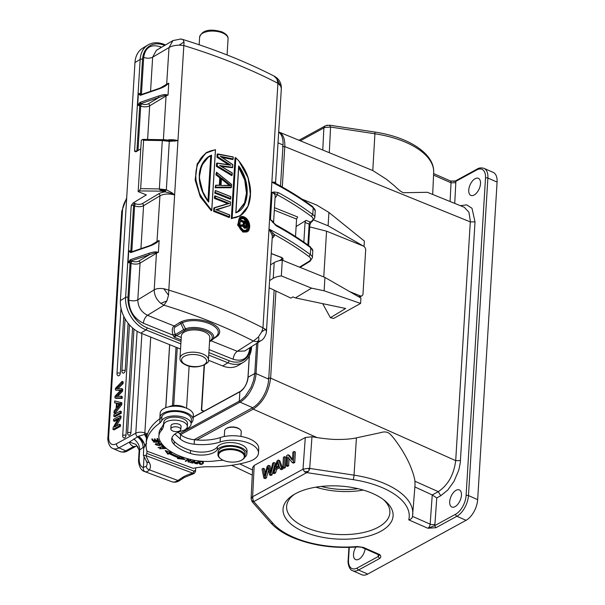 <?xml version="1.0" encoding="UTF-8"?>
<svg xmlns="http://www.w3.org/2000/svg" width="605" height="605" viewBox="0 0 605 605"><rect width="100%" height="100%" fill="white"/><g stroke="black" fill="none" stroke-linecap="round" stroke-linejoin="round"><path stroke-width="0.91" d="M464.186 207.243L427.364 192.292L403.603 192.715C401.652 192.239 398.619 189.955 394.505 185.879L386.406 179.239L372.778 170.534L278.769 131.966L281.053 133.418C283.783 136.133 285.031 140.519 284.781 146.584L470.297 221.899L455.701 460.639L270.624 378.125C268.817 392.146 263.024 402.484 253.23 409.139L317.028 437.581C325.702 438.875 332.349 439.495 336.97 439.457C344.865 439.525 351.354 438.988 356.428 437.854L380.394 432.704C384.538 431.35 387.782 431.834 390.127 434.148C393.023 436.923 396.993 442.232 402.03 450.067C405.728 456.178 408.511 461.509 410.371 466.069C413.079 472.777 414.599 477.837 414.932 481.24L415.022 485.157M464.33 207.334L468.905 212.189L470.335 221.029M322.684 303.649L330.39 317.716L333.635 318.457L360.603 303.423L360.928 298.084L324.945 277.438L324.129 290.793L360.603 303.423M323.766 276.961L326.564 231.178L363.136 245.955A3.396 2.443 -121.2 0 1 365.677 250.024L362.992 293.947A3.396 2.443 -121.2 0 1 362.024 295.747A3.396 2.443 -121.2 0 1 360.081 295.815L349.554 291.557M279.253 260.695L281.688 259.258L282.293 260.226C283.563 259.22 283.246 258.274 281.34 257.39L271.252 253.472M272.182 238.264A13.567 6.534 -176.5 0 0 274.42 234.596L269.006 229.038A330.088 158.918 3.5 0 1 310.335 254.599L310.751 247.77L310.35 246.825M273.105 233.023L271.985 234.657L272.28 236.305L274.42 234.596A328.386 158.102 3.5 0 1 308.875 256.497L310.335 254.599A10.179 4.901 3.5 0 1 312.384 257.791L309.934 261.36A1.694 1.225 -121.4 0 1 308.958 261.398L299.528 267.16M271.985 234.657L269.006 229.038L262.963 327.887L265.504 329.324L261.746 331.79L262.963 327.887A421.768 203.061 3.5 0 0 218.292 307.529A421.768 203.061 3.5 0 0 168.81 290.12L168.523 295.24L166.889 300.897L163.993 305.192L160.809 303.347C156.468 299.626 154.26 295.119 154.199 289.825C156.468 288.547 159.667 288.169 163.796 288.706L168.81 290.12L177.953 140.662L171.079 140.587M265.512 329.332L266.45 331.427L272.28 236.608A11.533 5.551 -176.5 0 0 272.28 236.305M281.317 88.557L280.705 86.069L277.914 83.286A421.768 203.061 -176.5 0 0 233.25 62.935A421.768 203.061 3.5 0 0 183.769 45.519L179.125 45.133C174.732 45.307 171.366 46.124 169.014 47.576L172.894 40.679M227.73 203.681A421.768 203.061 3.5 0 0 224.72 202.456A421.768 203.061 -176.5 0 0 214.435 198.448L215.267 197.926A422.789 203.552 3.5 0 1 225.332 201.851A422.789 203.552 3.5 0 1 229.28 203.454L214.662 207.825L214.087 211.145L214.299 207.712L213.852 207.984L213.641 211.417A421.768 203.061 -176.5 0 1 223.926 215.425A421.768 203.061 3.5 0 1 229.083 217.528L229.666 214.972A422.517 203.424 -176.5 0 0 216.552 209.746L230.255 205.435L216.114 210.018M229.28 203.454L228.38 203.492A422.517 203.424 3.5 0 0 214.873 198.175L215.017 195.891L214.571 196.156L214.435 198.448M225.045 197.117A421.768 203.061 3.5 0 1 230.21 199.219L230.785 196.663A422.517 203.424 -176.5 0 0 215.342 190.545L214.76 193.108A421.768 203.061 -176.5 0 1 225.045 197.117M225.62 187.739L230.906 187.777L231.307 187.157L215.085 187.769L225.62 187.739M215.675 185.206L219.751 185.213L220.606 177.401L220.122 185.364L216.038 185.357L215.531 187.497L215.675 185.206L215.085 187.769M215.879 174.8L216.711 174.346L216.817 172.561L231.534 184.449L216.461 172.236L215.879 174.8L219.774 177.855L219.328 185.19M205.579 153.216L215.44 149.654L211.735 210.487L199.915 194.901L195.491 178.331L197.086 165.173L205.579 153.216L215.456 149.662L211.735 210.487L211.296 210.752L200.278 196.852L195.143 180.01L197.162 163.91L206.245 152.725L207.5 152.021M221.46 166.458L232.562 167.668L220.462 165.868L232.252 172.954M226.55 172.433L231.654 175.571L232.093 175.299L216.84 166.133L217.021 163.078L216.582 163.35L216.393 166.405L226.55 172.433M233.091 158.986L233.212 156.99L217.142 154.199L216.953 157.247L228.569 164.734M222.088 157.398L232.63 159.546L233.031 158.896L220.22 156.302L232.683 164.62L220.954 156.657M244.382 217.021L249.608 225.181L247.846 231.314L246.878 231.972L242.877 232.055L237.614 224.992L239.973 217.18M235.042 157.86L231.322 218.677L231.76 218.405L235.481 157.587L235.042 157.86M240.457 215.637L231.322 218.677M140.776 148.875L136.201 151.673L134.56 151.25L140.171 59.396A27.142 19.587 -121.4 0 1 147.87 45.004L142.659 48.188A27.142 19.587 58.6 0 0 134.968 62.58L120.41 300.594L125.613 297.41L131.232 205.556L133.062 203.015L146.357 194.886L138.159 191.603L139.256 190.93L140.655 188.647L159.342 188.934L162.299 140.564L169.302 141.373L166.337 189.773L159.342 188.934L161.505 190.968L164.953 190.787L164.409 190.31L165.725 190.454L166.337 189.773L171.729 192.617L174.633 194.976A11.533 5.551 -176.5 0 0 159.947 195.854L143.566 205.67L140.935 248.655M138.159 191.603L141.298 140.262L142.394 139.589L143.612 140.277L162.299 140.564L162.76 139.952L168.772 140.647L169.302 141.373L177.953 140.662M164.409 190.31L159.712 189.766M161.505 190.961L162.382 191.286A65.635 31.596 3.5 0 1 165.173 191.876L171.2 193.373L171.729 192.617M170.996 140.594L168.591 140.36A1.694 0.461 -77.5 0 1 168.772 140.647L167.29 140.08M162.76 139.952L164.038 139.71M142.394 139.589L143.037 139.347M140.655 188.647L143.612 140.277M143.377 323.229C143.808 319.697 145.177 317.05 147.491 315.288L174.202 325.997C172.085 327.479 171.714 330.527 173.098 335.155L143.377 323.229C133.985 318.434 129.137 310.713 128.842 300.072L131.088 263.319L130.09 262.918A1.694 0.817 -176.5 0 0 128.018 262.842L130.914 261.035L149.548 254.607A1.021 0.582 -109 0 1 148.959 253.306C152.271 252.202 154.751 251.748 156.415 251.952L158.412 252.376L159.138 240.51L156.952 242.053L159.947 195.854A1.694 1.218 59.1 0 0 158.684 193.819A13.227 6.368 -176.5 0 1 165.173 191.876L165.725 190.454L164.953 190.787M163.38 191.172L139.256 190.93M174.868 141.275L174.429 140.549M166.972 140.239L162.874 139.906M136.201 151.673L135.618 151.84M137.985 150.577L140.708 106.034L139.71 105.633A1.694 0.817 -176.5 0 0 137.645 105.557L140.957 103.591L159.168 97.322L165.929 95.212L168.031 95.091L168.757 83.218L166.617 85.071C164.938 86.417 162.405 87.695 159.017 88.897A1.021 0.582 -109 0 1 159.319 88.353M159.017 88.897L140.806 95.174L140.231 95.287L138.371 93.684L137.645 105.557L139.785 102.578L140.534 103.75A1.694 0.847 -68.1 0 0 139.71 105.633L136.927 151.182A1.694 0.847 -68.1 0 0 136.919 151.227M148.406 103.773L159.168 97.322A1.021 0.582 -109 0 1 158.578 96.021C162.057 94.879 164.545 94.433 166.035 94.667L168.031 95.091A11.533 5.551 -176.5 0 0 166.057 95.991L149.677 105.807A6.443 3.101 3.5 0 1 140.708 106.034A1.694 0.847 111.9 0 1 141.804 103.931A4.749 2.284 3.5 0 0 148.406 103.773A1.694 1.218 -120.9 0 1 149.677 105.807L147.612 139.46M160.333 87.982L166.783 84.118A11.533 5.551 3.5 0 1 168.757 83.218L165.097 85.736M160.317 47.992L160.287 46.736C150.766 43.946 145.23 47.508 143.68 57.407C147.038 58.526 150.025 58.451 152.649 57.188L169.014 47.576L166.617 85.071M208.407 360.217L222.738 365.972A27.142 19.587 58.6 0 0 238.347 365.382L243.558 362.198A27.142 19.587 -121.4 0 1 227.949 362.788L208.725 355.075M120.41 300.594A27.142 19.587 58.6 0 0 140.806 333.098L180.547 349.04M209.065 349.584L233.144 359.241C242.665 362.032 248.201 358.478 249.752 348.578M180.88 343.572A1.694 1.323 136.4 0 1 180.426 343.723A1.694 0.847 -68.1 0 0 180.903 343.269M150.713 245.275L157.164 241.41A11.533 5.551 3.5 0 1 159.138 240.51L156.998 242.355C155.251 243.732 152.717 245.01 149.397 246.19L131.187 252.459L130.612 252.572L128.744 250.977L128.018 262.842L130.166 259.863L130.914 261.035A1.694 0.847 -68.1 0 0 130.09 262.918L127.988 297.342A25.44 18.362 -121.4 0 0 147.106 327.819L181.016 341.424M130.166 259.863L130.748 259.583A1.021 0.582 71 0 0 131.338 260.884L132.185 261.224A4.749 2.284 3.5 0 0 138.787 261.058A1.694 1.218 -120.9 0 1 140.057 263.092A6.443 3.101 3.5 0 1 131.088 263.319A1.694 0.847 111.9 0 1 132.185 261.224M138.787 261.058L149.548 254.607L156.309 252.497L158.412 252.376A11.533 5.551 -176.5 0 0 156.438 253.276A1.694 1.218 59.1 0 0 156.309 252.497L156.415 251.952M156.998 242.355L149.707 245.638A1.021 0.582 -109 0 0 149.397 246.19M131.361 251.99L131.497 251.907A1.021 0.582 71 0 0 131.187 252.459M158.684 193.819L142.304 203.635A1.694 1.218 -120.9 0 1 143.566 205.67A6.443 3.101 3.5 0 1 134.605 205.897L133.599 205.496L130.816 251.045A1.694 0.817 3.5 0 0 128.744 250.977L131.466 252.028L130.612 252.572M171.2 193.373L174.641 194.969M258.388 337.061C259.371 338.83 258.932 340.403 257.095 341.795L253.382 341.054L258.388 337.061L261.738 331.79M312.384 257.791L312.8 250.969A10.179 4.901 -176.5 0 0 310.751 247.77A330.088 158.918 -176.5 0 0 276.235 225.831L270.465 219.683L272.129 192.382L274.254 191.966L278.27 192.587A330.088 158.918 3.5 0 1 312.785 214.533L313.201 207.712L312.793 206.759M272.409 222.239L272.56 221.763L270.465 219.683A10.179 4.901 3.5 0 1 273.445 222.784M272.938 222.194L272.56 221.755M276.235 225.831L276.13 225.173L275.109 224.856M296.125 226.512L306.145 220.386A1.694 0.847 -68.1 0 0 305.056 222.481L303.854 242.106M274.322 210.154L296.586 219.086L297.675 216.991L274.473 207.681M295.512 236.51L296.579 219.086M273.543 222.89L275.177 196.171A10.179 4.901 -176.5 0 0 272.129 192.382L276.961 194.583A1.694 1.036 -61.4 0 0 277.014 194.56L278.27 192.587M274.322 192.972L274.262 191.966M275.086 197.631A11.873 5.717 -176.5 0 0 276.961 194.583A328.386 158.102 3.5 0 1 311.325 216.431L312.785 214.533A10.179 4.901 3.5 0 1 314.834 217.732L312.384 221.294A1.694 1.225 -121.4 0 1 311.409 221.332L310.259 222.035A1.694 1.225 58.6 0 0 311.235 221.997L309.858 224.848A1.694 0.817 -176.5 0 0 309.163 224.13L305.056 222.481M326.564 231.178L309.73 226.905M455.694 460.639C453.901 474.66 448.108 484.998 438.307 491.653M414.788 486.912L432.25 494.943L436.78 497.907L440.705 495.76L447.776 490.035L454 481.346L458.424 471.015C458.908 470.168 460.662 461.555 460.413 460.609L455.701 460.639M470.297 221.899L475.016 221.869L471.991 208.271L466.712 204.876L460.307 205.67M324.567 126.407L323.887 127.927L324.756 127.534L324.575 126.407L325.687 125.689L329.559 125.212L330.572 127.065L324.741 127.534M280.516 186.015L283.019 145.011A23.406 12.471 -66.3 0 0 278.671 132.177M274.141 290.203L268.703 379.161A23.406 12.471 -66.3 0 1 252.701 407.702L194.122 439.722M256.626 343.421L254.781 373.527L253.571 380.5L250.916 387.571L245.607 395.753C245.207 396.593 239.973 401.183 239.308 401.123L179.67 433.717M249.373 355.816L248.065 377.202C247.906 382.632 243.747 389.915 239.882 391.79L193.207 417.306M186.552 408.224L189.123 366.116M203.794 411.317L201.359 410.296L204.119 365.155M204.119 411.143L201.669 410.114L204.429 365.004M379.486 558.566L379.486 558.566C381.165 557.432 381.226 556.093 379.69 554.573L378.269 556.509L379.486 558.566L358.546 570.016A16.963 9.037 113.7 0 1 352.624 570.704L361.82 574.75A16.963 9.037 -66.3 0 0 367.742 574.062L466.069 520.315A16.963 9.037 -66.3 0 0 477.663 499.632L497.083 182.09A16.963 9.037 -66.3 0 0 493.226 172.402L484.03 168.364A16.963 9.037 113.7 0 1 487.887 178.044L468.467 495.586A16.963 9.037 113.7 0 1 456.873 516.269L435.925 527.719L427.841 528.248L408.761 519.861C411.037 519.287 412.285 518.13 412.504 516.39L415.038 485.021M372.809 493.536A55.123 26.537 3.5 0 1 384.939 500.781A55.123 26.537 3.5 0 1 373.02 534.699A55.123 26.537 3.5 0 1 300.677 530.275A55.123 26.537 3.5 0 1 292.979 495.162A55.123 26.537 3.5 0 1 372.809 493.536M362.229 547.555L378.503 554.709A3.396 1.807 -66.3 0 0 379.69 554.573L363.416 547.419L357.305 546.519A71.284 34.319 3.5 0 1 293.153 537.081A71.284 34.319 3.5 0 1 273.029 523.431L253.752 501.598L253.026 499.964L252.482 501.9L253.752 501.598L306.735 472.634M355.853 547.086A9.332 4.969 -66.3 0 0 353.509 554.263A9.332 4.969 -66.3 0 0 355.634 559.587A9.332 4.969 -66.3 0 0 365.163 548.841M252.482 501.9L252.028 501.598M317.028 437.581L311.976 436.749L305.291 437.506L303.007 469.208L308.459 468.3L309.178 470.168L309.692 468.436L308.459 468.3M252.678 467.378L254.183 465.442L305.291 437.506M265.308 473.299L264.589 468.913L263.273 468.33L262.018 469.019L263.84 478.063L265.088 477.375L267.886 467.022L269.565 474.933L270.745 474.29L273.921 462.515L272.689 463.188L270.231 473.163L268.733 465.351L267.251 466.16L264.529 476.279L263.273 468.33M269.732 469.881L271.048 470.463L270.042 465.926L268.733 465.351M269.565 474.933L270.881 475.507L272.061 474.864L275.237 463.09L273.921 462.515M263.84 478.063L265.156 478.638L266.404 477.958L268.537 470.123M280.198 469.117L281.514 469.699L282.906 468.935L279.76 460.617L278.444 460.042L277.12 460.76L272.931 473.095L274.231 472.384L275.441 468.678L279.313 466.561L280.198 469.117L281.597 468.361L278.444 460.042M272.931 473.095L274.246 473.67L275.547 472.959L276.757 469.261L279.691 467.65M282.777 467.71L284.093 468.285L285.318 467.62L285.953 457.229L284.645 456.654L283.412 457.32L282.777 467.71L284.01 467.037L284.645 456.654M292.472 459.286L289.356 455.368L288.048 454.794L286.785 455.482L286.15 465.865L287.33 465.222L287.829 457.062L292.192 462.568L293.448 461.88L294.083 451.489L292.911 452.132L292.412 460.292L288.048 454.794M292.192 462.568L293.501 463.143L294.764 462.454L295.399 452.071L294.083 451.489M286.15 465.865L287.466 466.44L288.638 465.805L289.077 458.643M449.696 501.681A9.332 4.969 -66.3 0 0 451.822 507.013A9.332 4.969 -66.3 0 0 457.864 504.207A9.332 4.969 -66.3 0 0 461.456 495.253A9.332 4.969 -66.3 0 0 459.331 489.929A9.332 4.969 -66.3 0 0 453.289 492.735A9.332 4.969 -66.3 0 0 449.696 501.681M468.754 190.076A9.332 4.969 -66.3 0 0 470.879 195.4A9.332 4.969 -66.3 0 0 476.921 192.602A9.332 4.969 -66.3 0 0 480.514 183.648A9.332 4.969 -66.3 0 0 478.389 178.324A9.332 4.969 -66.3 0 0 472.346 181.129A9.332 4.969 -66.3 0 0 468.754 190.076M412.519 516.398L430.155 524.157A3.396 1.807 -66.3 0 1 427.841 528.248L434.7 525.662L435.925 527.719M309.17 470.161L308.391 471.355L304.534 471.832L306.765 472.634L308.391 471.355M252.111 497.03L303.007 469.208L304.534 471.824M253.026 499.957L252.618 496.758L251.945 497.227L252.709 498.618M251.113 498.679L251.93 497.227M456.268 180.517L455.754 181.409L450.619 181.008C454.234 181.107 456.109 180.948 456.238 180.532M240.956 436.432L241.236 431.758A8.311 4.001 -176.5 0 0 240.011 429.482L239.467 429.036A7.631 3.675 -176.5 0 0 237.258 427.811A7.631 3.675 -176.5 0 0 226.739 428.257A7.631 3.675 -176.5 0 0 226.671 428.302M240.011 429.482A8.311 4.001 -176.5 0 0 237.599 428.151A8.311 4.001 -176.5 0 0 226.141 428.635A8.311 4.001 -176.5 0 0 226.073 428.68A8.311 4.001 -176.5 0 0 224.644 430.745L224.296 436.523M174.905 434.057L180.32 439.018A18.657 8.984 -176.5 0 0 186.151 442.361A18.657 8.984 -176.5 0 0 194.175 444.214A34.704 16.706 -176.5 0 0 220.107 441.998A23.746 11.434 3.5 0 1 248.058 442.837A23.746 11.434 3.5 0 1 258.456 453.137L258.728 448.683A23.746 11.434 -176.5 0 0 248.33 438.383A23.746 11.434 -176.5 0 0 220.379 437.544A34.704 16.706 3.5 0 1 194.447 439.759A18.657 8.984 3.5 0 1 186.423 437.914A18.657 8.984 3.5 0 1 180.593 434.564L178.082 432.265M191.157 423.107A16.622 8.001 3.5 0 0 193.063 419.696A16.622 8.001 3.5 0 0 185.145 412.255A16.622 8.001 3.5 0 0 159.879 417.669A16.622 8.001 3.5 0 0 159.947 418.675A88.201 42.463 -176.5 0 0 146.387 439.487L146.115 443.941A88.201 42.463 3.5 0 1 159.78 423.054L160.053 418.607A16.963 8.168 3.5 0 0 161.943 416.391A14.928 7.184 -176.5 0 1 184.835 413.117A14.928 7.184 -176.5 0 1 191.369 419.598L191.097 424.045A14.928 7.184 3.5 0 1 185.932 429.043M193.063 419.696L193.335 415.249A16.622 8.001 -176.5 0 0 185.417 407.808A16.622 8.001 -176.5 0 0 160.151 413.215L159.879 417.669M258.456 453.137A23.746 11.434 3.5 0 1 248.617 461.63A78.022 37.563 3.5 0 1 209.02 466.75A37.313 17.969 -176.5 0 0 193.207 468.376L146.932 451.141A88.201 42.463 3.5 0 1 146.115 443.941M159.78 423.054A16.963 8.168 -176.5 0 0 161.671 420.838A14.928 7.184 3.5 0 1 184.563 417.571A14.928 7.184 3.5 0 1 191.097 424.045M223.222 460.284A50.88 24.495 -176.5 0 0 215.191 460.95A33.925 16.335 3.5 0 1 190.787 459.535A52.446 25.251 3.5 0 1 181.084 456.533A52.446 25.251 3.5 0 1 159.644 440.153A33.925 16.335 3.5 0 1 158.865 436.107A33.925 16.335 3.5 0 1 161.248 430.654A33.925 16.335 -176.5 0 0 163.63 425.209A33.925 16.335 -176.5 0 0 163.63 425.141A11.873 5.717 3.5 0 1 163.63 425.118A11.873 5.717 3.5 0 1 170.126 420.49A11.873 5.717 3.5 0 1 182.203 421.443A11.873 5.717 3.5 0 1 187.338 426.57A11.873 5.717 3.5 0 1 181.855 430.972A22.052 10.618 -176.5 0 0 171.676 439.147A22.052 10.618 -176.5 0 0 174.058 444.388A41.253 19.859 -176.5 0 0 187.421 452.389A41.253 19.859 -176.5 0 0 190.401 453.432A18.657 8.984 -176.5 0 0 217.218 449.825A15.269 7.351 3.5 0 1 240.261 447.261A15.269 7.351 3.5 0 1 246.855 453.848L247.037 450.884A15.269 7.351 -176.5 0 0 240.442 444.289A15.269 7.351 -176.5 0 0 217.399 446.861A18.657 8.984 3.5 0 1 190.583 450.46A41.253 19.859 3.5 0 1 187.603 449.417A41.253 19.859 3.5 0 1 174.24 441.416A22.052 10.618 3.5 0 1 171.986 437.672M163.804 422.313A33.925 16.335 3.5 0 1 161.429 427.69A33.925 16.335 -176.5 0 0 159.047 433.142L158.865 436.107M187.338 426.57L187.52 423.598A11.873 5.717 -176.5 0 0 182.392 418.478A11.873 5.717 -176.5 0 0 169.294 417.752A11.873 5.717 -176.5 0 0 163.811 422.154A11.873 5.717 -176.5 0 0 163.811 422.177L163.637 425.096M194.999 463.453L197.381 463.891L198.954 461.123L198.357 461.018L197.714 462.144L194.311 462.772L195.007 463.445L195.06 462.56M161.618 445.424L162.813 446.566L158.064 447.556L163.766 446.732L162.253 445.288L161.618 445.424M191.656 459.739L194.152 460.602L193.471 461.509L191.029 460.987L190.794 461.305L193.229 461.827L192.617 462.651L189.781 462.409L192.957 463.09L194.969 460.413M179.428 457.191A57.157 27.52 3.5 0 1 170.451 453.115L171.631 452.623L165.195 450.521L167.857 454.204L169.234 453.629A58.859 28.337 -176.5 0 0 178.475 457.826L177.401 458.537L185.122 459.566L180.35 456.578L179.428 457.191M163.857 447.738L164.946 448.486L160.31 448.766L160.862 448.26L160.348 448.01L159.614 448.728L165.664 448.524L162.594 447.761L163.864 447.738L163.917 446.845M157.693 440.107L155.674 440.243L155.016 438.875L154.32 438.92L154.978 440.289L153.163 440.417L152.46 438.95L151.757 438.996L152.619 440.788L158.555 440.387L157.663 438.534L156.967 438.587L157.693 440.107L157.429 438.549M199.484 463.143L198.977 462.56L198.916 463.438C200.444 464.844 201.926 464.761 203.34 463.196L203.348 462.447C201.231 460.889 199.756 461.222 198.916 463.438L198.856 463.022M203.393 462.303L203.34 463.196L203.348 462.447L202.69 463.158M155.946 443.677L155.213 444.433L159.342 445.567L161.376 444.441L155.946 443.677M155.992 441.166L155.946 442.315L154.063 442.005L154.88 441.559L154.615 441.257L153.36 441.975L156.74 442.315L156.733 441.589L158.397 441.393L158.797 441.968M157.882 442.58L159.1 442.626L159.584 442.081M159.402 441.589L159.1 442.626C159.463 441.03 158.404 440.652 155.939 441.514M158.442 440.508L157.89 442.588M156.74 442.051L156.786 440.697M187.724 458.726L185.304 461.275L185.841 461.411L187.769 459.384L188.087 461.993L187.86 458.764M190.537 459.475L188.647 461.449L188.344 458.9M188.087 461.993L188.662 462.144L191.082 459.603M246.855 453.848A15.269 7.351 3.5 0 1 244.715 457.297M180.986 426.85A5.09 2.45 -176.5 0 0 181.099 426.412A5.09 2.45 -176.5 0 0 178.891 424.218A5.09 2.45 -176.5 0 0 173.718 423.81A5.09 2.45 -176.5 0 0 170.943 425.791A5.09 2.45 -176.5 0 0 170.996 426.245M245.017 456.117L245.161 453.742A13.567 6.534 -176.5 0 0 235.784 446.891A13.567 6.534 -176.5 0 0 220.401 448.721A13.567 6.534 -176.5 0 0 218.072 452.086L217.929 454.461A13.567 6.534 3.5 0 1 220.258 451.096A13.567 6.534 3.5 0 1 239.073 450.233A13.567 6.534 3.5 0 1 245.017 456.117A13.567 6.534 3.5 0 1 242.688 459.49A13.567 6.534 3.5 0 1 242.567 459.566A13.567 6.534 3.5 0 1 242.454 459.641M174.822 431.531A5.006 2.412 3.5 0 1 170.837 428.915A5.006 2.412 3.5 0 1 176.834 426.903A5.006 2.412 3.5 0 1 180.819 429.527A5.006 2.412 3.5 0 1 174.822 431.531M220.477 458.628A12.894 6.209 3.5 0 1 220.78 451.897A12.894 6.209 3.5 0 1 238.657 451.08A12.894 6.209 3.5 0 1 242.091 459.876A12.894 6.209 3.5 0 1 241.977 459.944A12.894 6.209 3.5 0 1 224.213 460.692A12.894 6.209 3.5 0 1 220.477 458.628L219.933 458.182A13.567 6.534 3.5 0 1 217.929 454.461M195.589 470.176L195.498 471.552L194.25 473.435L192.912 473.201L193.955 471.083L195.596 470.176L195.733 467.846M194.424 471.257L146.871 453.463L145.828 455.58L192.912 473.201A35.619 17.152 -176.5 0 0 182.181 477.663L177.923 480.499A3.396 2.511 56.4 0 0 179.98 480.355L184.238 477.519A3.396 2.511 -123.6 0 1 182.181 477.663M147.007 451.088L146.871 453.463M146.569 443.412L143.672 448.184L143.408 455.383L145.82 455.58M143.415 455.376L146.478 461.32A3.396 2.798 -33 0 0 149.148 462.439L145.828 455.58M120.161 390.089L115.396 390.036L120.38 390.535M115.396 390.036L115.502 388.297L122.127 381.384L123.178 381.846L123.065 383.585L117.975 388.576M122.127 381.384L122.013 383.124L116.349 388.637L121.681 388.644L122.732 389.113L122.603 391.163L117.604 396.411M122.27 396.661L121.219 396.199L121.113 397.908L122.165 398.37L122.263 396.661M122.165 398.37L115.963 398.347L114.912 397.886L115.018 396.245L120.841 390.043M113.793 416.293L113.891 414.591L120.304 411.09L121.355 411.551L121.257 413.253L114.844 416.762L113.793 416.293L120.206 412.791L121.257 413.253M120.017 415.771L119.911 417.518L114.466 427.017L119.503 424.264L119.404 425.897L112.991 429.399L113.097 427.659L118.55 418.153L113.506 420.906L113.611 419.273L120.017 415.771L121.068 416.232L120.962 417.979L116.379 425.973M119.503 424.264L120.554 424.725L120.456 426.359L114.043 429.868L112.991 429.399M117.68 419.658L114.557 421.367L113.506 420.906M120.992 308.187L116.977 373.814A2.034 2.034 0 0 0 118.187 375.803A2.034 1.081 -66.3 0 0 119.51 375.191A2.034 1.081 -66.3 0 0 120.289 373.24L123.775 316.317M125.091 318.812L121.892 371.122A2.034 2.034 0 0 0 123.11 373.111A2.034 1.081 -66.3 0 0 124.426 372.498A2.034 1.081 -66.3 0 0 125.212 370.547L128.101 323.236M129.478 324.877L122.679 435.955A2.034 2.034 0 0 0 123.896 437.937A2.034 1.081 -66.3 0 0 125.212 437.332A2.034 1.081 -66.3 0 0 125.999 435.373L132.563 327.948M133.97 329.105L127.594 433.263A2.034 2.034 0 0 0 128.812 435.252A2.034 1.081 -66.3 0 0 130.128 434.64A2.034 1.081 -66.3 0 0 130.914 432.688L137.116 331.268M114.617 402.726L114.731 400.918L121.892 402.809L121.779 404.647L115.048 413.412L113.997 412.943L114.111 411.007L116.145 408.451L116.478 403.074L114.617 402.726L116.462 403.338M138.575 436.273L137.494 436.84A3.396 2.36 -118.7 0 1 135.807 433.172L141.903 333.536M145.102 444.849L138.583 436.258C142.243 439.018 144.285 442.338 144.701 446.218M138.779 436.16L144.572 434.435L147.272 434.632M146.856 436.197L145.941 434.541M146.319 466.251L143.4 467.415C142.969 469.412 143.551 470.834 145.147 471.688C146.327 472.187 147.741 471.56 149.382 469.82A26.121 12.576 -176.5 0 0 149.148 462.439M143.967 446.845L143.105 447.496C143.014 443.246 141.146 439.691 137.501 436.833L129.493 442.081A13.567 6.534 -176.5 0 0 129.72 443.011A13.567 6.534 -176.5 0 0 133.387 446.558L136.677 446.157L133.387 446.558M146.478 461.32L147.196 463.566A22.725 10.943 -176.5 0 1 146.312 466.243C146.433 468.058 147.461 469.246 149.382 469.82L177.923 480.499A20.351 9.567 -69.5 0 1 171.88 481.754C174.641 482.639 177.341 482.17 179.98 480.355M137.494 446.414L136.654 446.15M133.788 438.988C137.751 441.99 139.717 445.62 139.702 449.886L139.097 451.232L139.074 450.007L139.112 450.982M146.508 438.217L144.572 434.435A3.396 1.596 110.5 0 0 144.86 432.953L147.499 433.936M146.576 437.71L144.905 434.458M120.841 390.059L120.115 390.089L121.166 390.55M122.013 383.124L123.065 383.585M121.681 388.644L121.552 390.701L122.603 391.163M121.552 390.701L118.194 394.316L119.246 394.778M118.194 394.316L115.865 396.555L121.219 396.199M121.113 397.908L114.912 397.886M120.304 411.09L120.206 412.791M119.911 417.518L120.962 417.979M119.404 425.897L120.456 426.359M120.841 402.348L120.728 404.185L121.779 404.647M120.728 404.185L113.997 412.943M117.136 403.187L116.871 407.543L120.115 403.595L117.136 403.187L119.722 404.034M118.451 403.769L118.33 405.728M194.976 462.53L194.538 462.296M198.546 461.055L197.381 463.891M195.279 463.135L195.014 461.872M195.302 463.15C194.591 462.318 195.332 462.099 197.532 462.47L196.965 463.468L195.264 463.15M162.851 445.862L162.813 446.566M158.381 447.866L158.404 447.488M192.957 463.09L192.957 462.19M194.432 460.314L193.018 462.205M170.504 452.253L170.451 453.115M183.292 458.424L178.475 457.781M169.234 453.629L169.287 452.737A58.859 28.337 3.5 0 0 178.528 456.934L178.475 457.826M169.287 452.737L167.91 453.311L167.857 454.204M167.91 453.311L166.11 450.816M165.46 448.071L164.953 448.388M160.325 448.6L159.879 448.282M162.594 447.761L162.647 446.868M154.978 440.289L154.789 438.89M152.619 440.788L152.226 438.965M158.139 439.533L157.731 439.555M155.424 439.714L155.016 439.744M199.62 461.834L199.491 463.067L200.338 461.933C201.964 461.555 202.758 461.955 202.705 463.135M202.841 461.917L202.72 463.105L201.911 463.967L199.491 463.067M155.916 444.38L155.44 444.002M161.202 443.987L160.696 444.312M159.47 443.586L160.688 444.403L159.077 445.242L157.066 445.295L155.909 444.478L159.493 443.246M156.725 441.703L155.961 442.119M154.071 441.922L153.617 441.574M158.147 442.875L158.2 441.983L159.153 441.733M187.807 458.749L187.769 459.384M188.624 461.229L188.14 461.101M188.662 462.144L188.715 461.388M185.841 461.411L185.886 460.655M184.427 407.49A11.873 5.717 -176.5 0 0 169.937 406.605M185.463 407.823A10.852 5.226 -176.5 0 0 168.871 406.81M325.301 125.87L325.687 125.689M302.114 199.174L316.634 205.042L328.923 212.438L364.414 241.108L364.021 246.485M359.93 297.509L359.96 296.995A3.396 2.443 58.8 0 0 360.005 296.964L362.024 295.747M324.129 290.793L311.552 288.139L295.429 297.902L345.621 308.49L330.39 317.716M269.149 287.791L290.937 298.121L292.956 296.896L295.429 297.902M270.556 264.824L274.194 262.623A16.282 7.842 -176.5 0 1 282.293 260.195L324.945 277.438M282.293 260.195L281.325 275.925L311.552 288.139M269.596 280.554L273.233 278.345A16.282 7.842 3.5 0 1 281.325 275.925M328.923 212.438L328.107 225.801L313.874 220.046M328.107 225.801L364.089 246.447M280.705 86.069L276.916 78.96L277.914 83.286L271.872 182.143L275.774 183.421M312.808 206.736L315.25 210.903A10.179 4.901 -176.5 0 0 313.201 207.712A330.088 158.918 -176.5 0 0 271.872 182.143L275.192 182.135L276.13 183.625M275.804 183.444L275.547 183.043A2.034 1.785 -2.9 0 1 275.547 182.892L275.192 182.135M180.343 38.97L182.952 39.514L184.056 41.949L177.953 140.587M276.916 78.96L274.027 76.064M208.43 359.945L209.791 337.688A14.248 6.859 -176.5 0 0 203.983 331.669A14.248 6.859 -176.5 0 0 189.327 330.353A14.248 6.859 -176.5 0 0 181.349 335.949L179.987 358.205A14.248 6.859 3.5 0 1 187.966 352.609A14.248 6.859 3.5 0 1 202.622 353.933A14.248 6.859 3.5 0 1 208.43 359.945C211.274 361.873 198.364 370.646 186.166 365.178C181.734 363.113 179.677 360.792 179.987 358.205M184.638 330.617L174.119 337.136L173.098 335.155L175.231 334.051C173.741 330.285 173.748 327.933 175.246 326.987L182.347 322.707L185.508 328.78L183.602 329.627L184.638 330.617A7.978 3.842 3.5 0 1 186.279 329.899C198.032 325.656 217.089 333.295 211.175 339.881A7.978 3.842 3.5 0 1 210.079 340.827L211.183 340.691L209.542 341.712M175.231 334.051L175.503 334.573L174.119 337.136L181.107 339.934M186.279 329.899A1.694 0.93 72.5 0 1 185.508 328.78C198.236 324.189 218.881 332.463 212.461 339.587L211.924 340.161M215.849 336.72L216.265 336.312L215.849 336.72M211.175 339.881L212.461 339.587L216.265 336.312C226.02 327.071 198.259 315.939 182.347 322.707L181.515 321.618C198.349 314.418 227.911 326.254 217.52 336.062L216.265 336.312M175.246 326.987L174.202 325.997L179.798 322.457L180.842 323.441L183.602 329.627L175.503 334.573A1.694 1.225 58.6 0 0 176.539 335.571L181.258 337.461M160.809 303.347L166.889 300.897M168.523 295.24L163.796 288.706M257.095 341.795L260.861 340.713L244.806 350.938M281.333 257.397L280.947 257.027L281.333 257.397M282.248 258.169L281.696 259.265M179.125 45.133L184.056 41.949M359.385 297.199A3.396 2.443 58.8 0 0 359.96 296.995M214.473 210.895A422.789 203.552 3.5 0 1 224.538 214.828A422.789 203.552 3.5 0 1 229.492 216.84L229.529 217.263A422.517 203.424 3.5 0 0 214.079 211.145L213.641 211.417M214.336 207.696L228.41 203.477L214.662 207.825M230.255 205.435L230.46 202.002L230.255 205.435L215.872 209.632M229.666 214.972L229.597 215.025A422.789 203.552 -176.5 0 0 224.652 213.013A422.789 203.552 -176.5 0 0 215.962 209.61L216.552 209.746M215.267 197.926L215.38 196.111A422.789 203.552 -176.5 0 1 225.446 200.043A422.789 203.552 -176.5 0 1 230.392 202.055M229.597 215.025L229.529 217.263M230.785 196.663L230.649 198.947A422.517 203.424 3.5 0 0 215.198 192.836L215.342 190.545L214.76 193.108M230.717 196.716A422.789 203.552 -176.5 0 0 225.771 194.697A422.789 203.552 -176.5 0 0 215.705 190.772L215.342 190.545M215.592 192.587A422.789 203.552 3.5 0 1 225.657 196.512A422.789 203.552 3.5 0 1 230.611 198.523L230.649 198.947M219.774 177.855L220.22 177.583L216.325 174.527L216.461 172.236M220.606 177.401L216.711 174.346M231.473 184.434L231.307 187.157L215.924 187.142M226.542 182.014L221.475 177.953L230.142 185.448L221.014 185.501L230.951 185.614L226.542 182.014M230.951 185.614L230.142 185.448M221.075 178.747L229.703 185.72M211.69 209.935L205.473 203.272L199.968 194.175C198.576 191.24 197.442 187.784 196.572 183.807C195.838 181.5 195.695 174.595 195.838 173.9C195.922 168.341 198.44 160.756 201.964 156.975C206.978 151.522 210.071 150.781 215.365 149.843M211.168 155.659L211.569 155.16C204.785 157.534 199.537 165.997 199.295 175.246C199.174 180.555 199.673 184.033 201.594 189.622C203.643 194.87 206.018 199.03 208.695 202.1L211.168 155.659L210.721 155.931L207.961 201.034M208.354 201.639L201.639 189.652L199.332 176.917L201.631 165.475L208.271 157.27L211.16 155.659M208.937 156.831L210.721 155.931M221.143 156.854L220.22 156.302M233.212 156.99L233.076 159.274A436.008 168.402 -5.5 0 0 221.301 156.884M216.953 157.247L217.785 156.771L217.944 154.109L233.144 157.088M229.983 164.968L217.399 156.975L217.581 153.927M232.683 164.62L232.517 167.298L219.66 165.528L232.169 173.022L232.055 174.83L217.225 165.921L216.393 166.405M217.225 165.921L217.384 163.259L230.883 165.248L217.785 156.771M217.021 163.078L230.883 165.248M232.055 174.83L232.093 175.299L232.055 174.83M232.169 173.022L232.093 175.299M232.237 173.007A436.039 244.874 -166.4 0 0 220.583 166.012L219.66 165.528M247.332 231.67L243.316 231.783L237.962 224.334L240.155 217.066L244.382 217.097C251.824 220.439 250.916 234.838 243.505 231.458C236.532 229.575 236.714 213.089 244.382 217.097L244.223 216.945M243.407 230.301L243.565 230.445C237.213 228.236 237.878 214.752 244.322 218.102C250.591 220.341 249.933 233.825 243.565 230.445L240.631 227.858M239.603 225.907L240.896 218.511L244.133 218.428L248.33 224.425L246.606 230.24L243.565 230.369M240.654 218.677L243.694 218.7L248.005 225.347L246.341 230.384M243.165 226.232L240.45 226.073L240.51 224.931L240.004 226.338L243.165 226.232L244.276 228.07A421.768 203.061 -176.5 0 1 244.806 228.304L246.22 227.798L245.207 228.319M243.951 221.876L240.76 220.87L243.959 221.876L243.77 225.022L243.565 222.103L242.953 225.136M243.127 222.375A421.768 203.061 -176.5 0 0 240.329 221.135L240.828 219.887L247.014 222.723L246.628 227.056L245.736 227.707L244.942 227.488L243.898 225.612L243.391 227.004M243.898 225.612L240.851 225.718L240.004 226.338M243.391 224.871L240.51 224.931L243.77 225.022M246.696 227.155L247.067 222.67L240.828 219.887L240.329 221.135M246.628 227.056L246.22 227.798L246.674 227.306M245.736 227.707L244.806 228.304M245.396 227.692L244.276 228.07M244.942 227.488L243.891 227.73M244.617 227.2L243.823 226.739L244.178 226.565M240.828 219.887L241.161 220.628M240.51 224.931L240.851 225.718M246.742 223.116L246.53 226.474L245.501 227.223L244.254 226.043L244.344 222.035A422.789 203.552 3.5 0 1 246.742 223.116L246.144 226.451L246.53 226.474M244.359 222.459L244.254 226.043M244.39 222.942A421.768 203.061 -176.5 0 1 245.902 223.623L245.554 227.14M245.902 223.623L246.348 223.351A422.517 203.424 3.5 0 0 244.42 222.489M245.713 226.709L246.144 226.451L246.348 226.981M244.912 226.883L244.284 226.088M235.821 157.905L236.895 158.956M239.126 161.406L248.012 177.658L250.47 193.192L248.005 206.192L240.072 215.879L232.161 218.042C240.896 218.201 250.099 208.286 250.326 195.506C251.96 183.64 244.488 165.112 235.837 157.943L232.161 218.042M238.688 166.556L238.665 165.891C250.803 181.107 250.122 208.211 235.799 212.824L238.665 165.891L235.799 212.824M235.927 212.506L237.863 211.508L244.624 203.431L246.984 191.74L244.859 178.83L238.922 166.882M238.68 167.441L244.73 180.025L246.462 193.124L244.549 202.872L237.727 211.591M140.231 95.287L141.086 94.743L138.371 93.684A1.694 0.817 3.5 0 1 140.436 93.76L141.434 94.161A6.443 3.101 -176.5 0 0 141.925 94.342M166.035 94.667L165.936 95.212A1.694 1.218 59.1 0 1 166.057 95.991L163.38 139.702M270.745 474.29L272.061 474.864M265.088 477.375L266.404 477.958M279.003 465.653L275.865 467.37L277.687 461.509L279.003 465.653M281.597 468.361L282.906 468.935M275.441 468.678L276.757 469.261M274.231 472.384L275.547 472.959M277.703 466.357L278.466 464.065M284.01 467.037L285.318 467.62M293.448 461.88L294.764 462.454M287.33 465.222L288.638 465.805M321.202 486.435A47.492 22.861 -176.5 0 0 357.994 488.681M363.219 490.065A51.735 24.903 3.5 0 1 315.84 487.169M294.537 494.217A51.735 24.903 -176.5 0 0 286.619 506.4A51.735 24.903 -176.5 0 0 336.728 534.419A51.735 24.903 -176.5 0 0 389.885 512.715A51.735 24.903 -176.5 0 0 383.51 499.654M300.413 140.753L323.879 127.927L322.783 149.836M282.422 146.599L284.781 146.584L282.308 187.021M275.948 291.073L270.624 378.125L268.265 378.14M358.568 296.73L360.081 295.815M308.875 256.497A8.478 4.084 3.5 0 1 308.958 261.398M271.872 182.143L269.006 229.038M142.304 203.635A4.749 2.284 3.5 0 1 135.694 203.802L134.696 203.393A3.396 1.633 -176.5 0 0 133.062 203.015M140.723 94.675A1.694 0.847 -68.1 0 1 140.436 93.76L142.538 59.335A1.694 0.817 -176.5 0 0 140.171 59.396L134.968 62.58M134.56 151.25A1.694 0.817 3.5 0 1 136.927 151.182L136.972 151.205M139.785 102.578L140.368 102.29A1.021 0.582 71 0 0 140.957 103.591L141.804 103.939M140.368 102.29L158.578 96.021M167.343 140.088A11.533 5.551 3.5 0 1 177.862 140.64M156.377 50.306L152.649 57.188L150.554 91.37M141.449 94.509A1.694 0.847 111.9 0 1 141.434 94.161L143.688 57.407M160.287 46.736L161.573 47.258M142.538 59.335A25.44 18.362 -121.4 0 1 164.386 45.292L164.704 45.42M165.52 44.936L164.016 44.331A1.694 0.847 111.9 0 1 164.386 45.292M180.85 344.132A17.303 8.326 -176.5 0 1 180.426 343.723L146.017 329.914A27.142 19.587 -121.4 0 1 125.613 297.41A1.694 0.817 3.5 0 1 127.988 297.342M147.106 327.819A1.694 0.847 111.9 0 1 146.017 329.914L140.806 333.098M222.738 365.972L227.949 362.788A1.694 0.847 -68.1 0 0 229.045 360.686L208.876 352.602M249.797 347.762L249.744 348.571L249.033 348.246M250.856 347.088A25.44 18.362 -121.4 0 1 229.045 360.686M134.696 203.393A1.694 0.847 -68.1 0 0 133.599 205.496A1.694 0.817 -176.5 0 0 131.232 205.556M233.144 359.241C233.575 355.71 234.944 353.063 237.258 351.301L253.382 341.054A410.213 200.073 3.2 0 0 163.993 305.192L147.499 315.288C141.237 312.082 138.008 306.939 137.804 299.846C135.18 301.116 132.192 301.192 128.842 300.072M140.057 263.092L137.804 299.846L154.199 289.825L156.438 253.276L140.057 263.092M130.748 259.583L148.959 253.306M131.103 251.96A1.694 0.847 -68.1 0 1 130.816 251.045L131.814 251.446A6.443 3.101 -176.5 0 0 132.306 251.627M131.822 251.793A1.694 0.847 111.9 0 1 131.814 251.446L134.605 205.897A1.694 0.847 111.9 0 1 135.694 203.794M307.892 244.98L309.163 224.13A1.694 0.847 111.9 0 1 310.259 222.035L306.145 220.386M311.325 216.431A8.478 4.084 3.5 0 1 311.409 221.332M414.932 481.24L438.307 491.661L432.25 494.943L430.155 524.157A3.396 1.603 -175.9 0 0 434.919 524.18L436.78 497.907M440.705 495.76L438.307 491.661M475.016 221.869L460.42 460.609M406.182 142.508A74.68 35.952 -176.5 0 0 374.918 133.781A3.396 0.544 -81.4 0 0 374.707 132.034C408.178 136.957 434.677 153.436 433.679 172.516A74.68 35.952 -176.5 0 0 406.182 142.508M372.778 170.534L374.918 133.781L330.572 127.065L329.301 152.483M450.09 201.518L451.035 182.786L433.566 175.102M454.741 203.409L455.807 182.748L451.035 182.786A3.396 1.807 -66.3 0 0 450.264 180.895L450.68 181.001M252.202 407.974L253.23 409.139L196.806 439.979M252.701 407.702L240.034 402.136L180.638 434.602M257.934 342.589L256.036 373.595A23.406 12.471 113.7 0 1 240.034 402.136A1.021 0.711 -118.7 0 1 239.308 401.123L239.882 391.79A1.021 0.711 -118.7 0 1 240.147 391.45L193.222 417.102M165.831 407.679L169.68 344.684M283.019 145.011L278.02 142.81M248.035 377.588A1.021 0.492 3.5 0 1 247.967 377.391A1.021 0.492 3.5 0 1 248.065 377.202L254.781 373.527A1.021 0.492 3.5 0 1 256.036 373.595L268.703 379.161M172.44 405.698L176.017 347.225M177.25 347.716L173.711 405.524M348.926 547.434L348.14 560.336A1.694 0.817 3.5 0 1 348.518 559.859L349.274 547.419M348.518 559.859A15.269 8.137 113.7 0 0 357.321 567.959A1.694 1.18 61.3 0 0 358.546 570.016L367.742 574.062M466.069 520.315L456.873 516.269A1.694 1.18 -118.7 0 1 455.648 514.205L434.7 525.662A6.784 3.615 -66.3 0 0 434.919 524.18M306.796 472.618L353.138 479.644A71.284 34.319 3.5 0 1 382.988 487.97A71.284 34.319 3.5 0 1 408.761 519.861M357.321 567.959L378.269 556.509A6.784 3.615 -66.3 0 1 378.216 555.163L378.246 554.596M252.535 469.972L239.716 463.884M357.774 546.89L357.305 546.519M363.416 547.419L357.782 546.905C333.703 548.758 311.764 545.521 291.965 537.217C282.822 533.194 275.721 528.362 270.662 522.712A3.396 2.677 -41.4 0 0 273.029 523.431M378.685 554.808L378.216 555.163M252.618 496.75L254.183 465.442M353.138 479.644A3.396 0.544 -81.4 0 0 354.038 475.152L309.7 468.429L311.976 436.749M412.769 514.432A74.68 35.952 3.5 0 0 385.302 483.879A74.68 35.952 3.5 0 0 354.038 475.152L356.428 437.854M455.648 514.205A15.269 8.137 113.7 0 0 466.084 495.593L485.505 178.052A15.269 8.137 113.7 0 0 476.702 169.96L455.754 181.409A6.784 3.615 -66.3 0 1 455.807 182.748M466.084 495.593A1.694 0.817 3.5 0 1 468.467 495.586L477.663 499.632M497.083 182.09L487.887 178.044A1.694 0.817 -176.5 0 0 485.505 178.052M476.702 169.96A1.694 1.18 -118.7 0 1 477.201 169.045L456.253 180.494M161.671 420.838L161.943 416.391M174.058 444.388L174.24 441.416M190.401 453.432L190.583 450.46M217.399 446.861L217.218 449.825M161.429 427.69L161.248 430.654M180.32 439.018L180.593 434.564M194.447 439.759L194.175 444.214M220.107 441.998L220.379 437.544M150.728 337.076L144.86 432.953A6.784 3.267 3.5 0 0 135.807 433.172L116.5 443.722A13.567 7.23 113.7 0 1 108.673 436.53L122.505 210.389A13.567 7.23 113.7 0 1 126.634 198.841M143.408 467.423L144.05 456.888M143.4 467.423A16.963 7.971 110.5 0 1 139.226 457.683L139.702 449.886L143.105 447.496M145.124 471.681A20.351 9.567 110.5 0 1 144.398 471.477C139.785 470.289 138.008 462.326 138.643 458.53A3.396 1.633 3.5 0 1 139.226 457.683M122.505 210.389A3.396 1.633 -176.5 0 0 121.749 211.334L126.695 197.737M121.749 211.334L107.917 437.476A3.396 1.633 3.5 0 1 108.673 436.53M119.858 451.542A16.963 9.037 -66.3 0 0 125.779 450.854L118.943 447.844A16.963 9.037 113.7 0 1 113.022 448.532L119.858 451.542C123.019 452.464 125.598 452.238 127.587 450.861A3.396 2.36 61.3 0 1 125.779 450.854L133.365 446.702M116.5 443.722A3.396 2.36 61.3 0 0 118.943 447.844L129.493 442.081L135.981 444.403L139.059 449.908M116.977 373.814A2.034 0.983 3.5 0 1 117.43 373.247A2.034 0.983 3.5 0 1 120.289 373.24M121.892 371.122A2.034 0.983 3.5 0 1 122.346 370.555A2.034 0.983 3.5 0 1 125.212 370.547M122.679 435.955A2.034 0.983 3.5 0 1 123.14 435.381A2.034 0.983 3.5 0 1 125.999 435.373M127.594 433.263A2.034 0.983 3.5 0 1 128.056 432.696A2.034 0.983 3.5 0 1 130.914 432.688M120.244 404.148L118.935 403.573M200.361 461.524L200.338 461.933M159.395 444.675L159.342 445.567M160.627 445.204L160.68 444.32M273.233 278.345L274.194 262.623M275.547 182.892A11.533 5.551 3.5 0 1 275.555 183.073L281.348 88.368M227.087 54.964L228.07 38.841A14.248 6.859 -176.5 0 0 222.262 32.829A14.248 6.859 -176.5 0 0 207.606 31.505A14.248 6.859 -176.5 0 0 199.627 37.102L199.158 44.77M251.249 346.839A1.694 0.817 3.5 0 1 251.582 347.368L251.627 346.597M244.745 350.976L237.258 351.301L210.555 340.585M209.58 341.129L210.079 340.827M186.703 365.087A12.554 6.042 3.5 0 1 184.011 356.504A12.554 6.042 3.5 0 1 201.533 356.027A12.554 6.042 3.5 0 1 204.225 364.611A12.554 6.042 3.5 0 1 186.703 365.087M217.52 336.062L213.512 338.77M179.798 322.457L181.515 321.618M215.161 337.212L216.257 337.083M281.688 259.258L281.779 257.753M230.46 202.002A422.517 203.424 -176.5 0 0 215.017 195.891M231.534 184.449L231.352 187.505M221.014 185.501L221.475 177.953M211.569 155.16L208.695 202.1M232.751 164.613L232.577 167.396M243.505 231.458L242.877 232.055M244.322 218.102L243.694 218.7M140.806 95.174A1.021 0.582 -109 0 1 141.116 94.622L159.327 88.345L165.112 85.736M264.264 474.373L265.58 474.948M267.539 468.391L268.854 468.973M277.067 463.763L278.376 464.345M167.003 140.02L164.386 139.717M143.302 139.392L164.22 139.717M167.154 140.05L168.591 140.36M164.016 44.331C158.041 42.01 152.657 42.237 147.87 45.004M131.497 251.907L149.707 245.638M310.388 246.825C300.019 239.088 288.502 231.76 275.835 224.848L272.968 222.232M312.384 221.294L311.235 221.997M300.08 267.387L309.934 261.36M433.679 172.516L432.688 194.455M433.634 173.582L450.264 180.895M329.301 125.152L374.707 132.034M169.597 344.646L165.74 407.717M240.147 391.45C244.496 388.508 247.097 383.827 247.967 377.391L249.275 356.005M231.647 465.305L252.277 475.091M378.98 554.195L379.07 555.178L378.503 554.709M352.624 570.704C348.601 569.585 347.648 561.599 348.14 560.336M251.982 501.545L270.662 522.712M252.663 467.4L251.098 498.702L252.051 501.628M484.03 168.364C481.225 167.585 478.948 167.812 477.201 169.045M226.739 428.257L226.141 428.635M163.63 425.118L163.811 422.154M170.837 428.915L171.049 425.353M180.819 429.527L181.039 425.965M241.977 459.944L242.567 459.566M184.238 477.519L194.25 473.443M144.398 471.477L171.88 481.754M107.917 437.476C107.388 438.164 108.303 447.201 113.022 448.532M137.66 446.498L139.074 450.007M135.528 446.52L127.587 450.861M138.643 458.53L139.097 451.065M160.37 447.882L160.31 448.766M164.999 447.594L164.946 448.486M160.749 443.51L160.688 444.403M155.961 443.586L155.909 444.478M155.946 442.315L155.999 441.431M154.063 442.005L154.116 441.113M158.896 441.174L158.85 441.968M299.074 140.209L325.331 125.855M327.411 125.167L325.377 125.832M314.834 217.732L315.25 210.903M275.82 183.459C289.455 190.749 301.797 198.516 312.83 206.751M182.725 39.446C216.25 49.837 246.795 62.096 274.375 76.23C279.117 78.937 281.446 83.021 281.34 88.474M228.07 38.841C227.972 38.576 229.038 35.09 221.891 31.861C214.253 29.645 202.796 28.11 199.627 37.102M243.558 362.198C248.413 359.052 251.083 354.106 251.582 347.368M211.886 340.191L215.289 337.114M260.868 340.728C264.219 339.254 266.495 333.695 266.487 331.328M271.244 253.555L281.113 257.427M282.338 258.388L281.121 257.427M172.856 40.633L156.438 50.268M182.77 39.446A11.881 11.881 0 0 0 180.638 39.007M180.797 39.023L172.924 40.588M310.365 246.802L312.8 250.969M309.858 224.848L308.595 245.494M230.308 205.314L230.513 202.025M230.467 201.957L215.176 195.907M229.673 214.926L216.363 209.632M229.59 217.097L229.718 214.994M230.792 196.617L215.509 190.56M230.709 198.78L230.838 196.678M231.556 184.389L216.666 172.319M231.405 187.368L231.586 184.449M219.849 185.19L215.766 185.19M229.915 185.425L224.024 185.349M206.698 152.483L206.26 152.755M211.795 210.283L215.493 149.73M208.574 201.798L203.288 193.426L199.416 178.316L199.907 171.139L203.28 162.465L208.271 157.27M233.137 159.13L233.265 157.028M233.212 156.952L217.709 153.92M230.089 164.976L217.142 163.07M232.154 175.117L232.282 173.015M232.623 167.524L232.796 164.62M232.766 164.552L220.795 156.559M239.724 217.324L240.147 217.066M247.846 231.314C248.61 231.14 249.23 229.673 249.714 226.928C249.744 222.481 247.944 219.154 244.322 216.938L240.321 216.968M246.182 230.497L243.505 230.293C238.317 225.347 237.455 221.422 240.896 218.511M246.711 227.246L247.12 222.693M247.082 222.632L241.002 219.917M243.49 224.848L240.609 224.916M244.609 226.535L244.428 222.285M245.789 227.064L245.365 227.041M245.418 227.056L244.594 226.512M239.625 216.151L240.072 215.879M239.814 216.03C246.288 211.841 249.835 204.913 250.447 195.256L248.466 178.891C247.112 173.869 243.27 164.87 235.708 157.701M237.795 211.553L235.867 212.529M235.92 212.65L238.756 166.284M140.625 94.652L141.116 94.622"/></g></svg>
